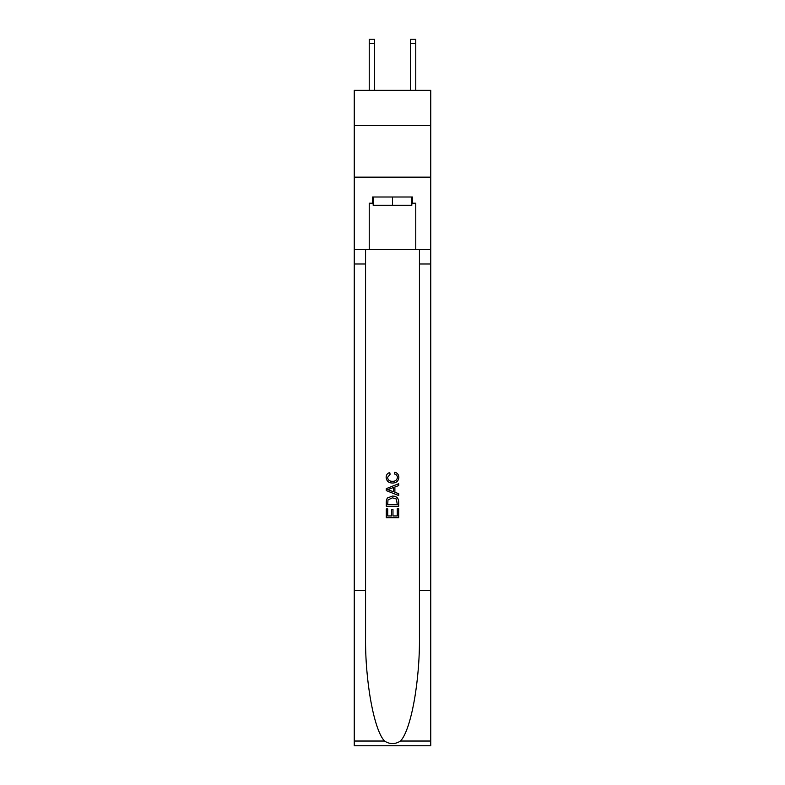 <?xml version="1.0" encoding="UTF-8"?>
<svg xmlns="http://www.w3.org/2000/svg" width="785" height="785" viewBox="0 0 785 785"><rect width="100%" height="100%" fill="white"/><g stroke="black" fill="none" stroke-linecap="round" stroke-linejoin="round"><path stroke-width="1.18" d="M430.749 125.472L430.749 90.324L354.251 90.324L354.251 125.472L430.749 125.472L430.749 177.155L354.251 177.155L354.251 125.472M410.594 90.324L410.594 39.25L415.765 39.25L415.765 90.324M411.831 197.006L411.831 205.277L373.169 205.277L373.169 197.006M392.5 197.006L392.5 205.277M397.269 508.641L397.269 515.951L392.971 515.951L397.269 515.951L397.269 508.641L398.701 508.641L398.701 517.707L386.289 517.707L386.289 508.955L386.289 517.707M391.538 509.436L391.538 515.951L387.721 515.951L391.538 515.951L391.538 509.436L392.971 509.436L392.971 515.951M387.358 498.014L386.475 499.819L387.358 498.014L392.431 496.071C396.396 496.061 398.486 497.965 398.701 501.811L398.701 506.256L386.289 506.256L386.289 502.007L386.289 506.256M394.727 472.217L394.315 473.963L394.727 472.217C397.357 472.904 398.731 474.591 398.858 477.28C398.525 481.087 396.366 483.01 392.402 483.03L392.402 483.03C388.595 482.952 386.505 481.048 386.132 477.319L386.132 477.319C386.2 474.866 387.397 473.267 389.743 472.531L390.116 474.287L387.564 477.398C387.937 480.086 389.546 481.372 392.392 481.284C395.297 481.431 396.974 480.155 397.426 477.447C397.288 475.514 396.258 474.356 394.315 473.963M400.497 741.03L430.749 741.03L430.749 745.75L354.251 745.75L354.251 590.683L365.565 590.683L365.565 636.782C365.015 680.85 373.954 730.07 384.503 741.03C389.831 744.435 395.159 744.435 400.497 741.03C411.046 730.07 419.985 680.85 419.435 636.782L419.435 249.522M386.289 488.643L386.289 490.615L398.701 495.541L386.289 490.615L386.289 488.643L398.701 483.717L386.289 488.643M419.435 590.683L430.749 590.683L430.749 177.155M354.251 590.683L354.251 177.155M365.565 249.522L365.565 590.683M430.749 741.03L430.749 590.683M354.251 249.522L369.235 249.522L369.235 203.207L373.169 203.207M411.831 203.207L412.449 203.207L412.449 197.006L372.551 197.006L372.551 203.207M412.449 203.207L415.765 203.207L415.765 249.522L430.749 249.522M369.235 249.522L415.765 249.522M398.701 483.717L398.701 485.581L394.884 486.985L394.884 492.274L398.701 493.686L398.701 495.541M390.017 490.478L393.452 491.753L393.452 487.514L387.721 489.634L390.017 490.478M393.452 487.514L393.452 491.753M386.289 502.007L386.475 499.819M396.386 499.015L397.269 504.5L396.386 499.015L392.402 497.827L387.976 499.937L387.721 504.5L397.269 504.5L387.721 504.5M386.289 508.955L387.721 508.955L387.721 515.951M374.406 90.324L374.406 43.381L369.235 43.381L369.235 39.25L374.406 39.25L374.406 43.381M369.235 90.324L369.235 43.381M410.594 39.25L415.765 39.25L410.594 39.25M419.435 263.995L430.749 263.995M365.565 263.995L354.251 263.995M354.251 741.03L384.503 741.03M374.406 39.25L369.235 39.25M410.594 43.381L415.765 43.381"/></g></svg>

